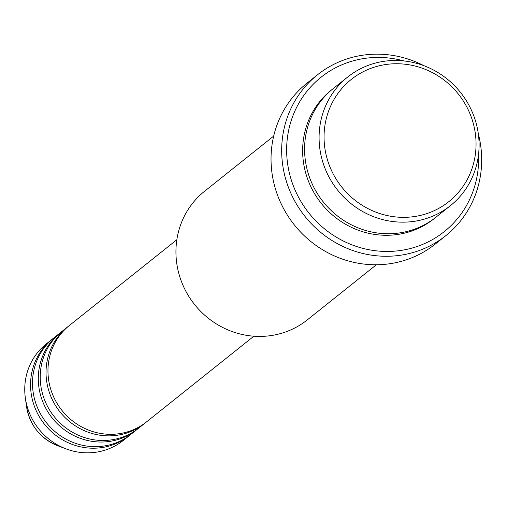 <?xml version="1.0" encoding="UTF-8"?>
<svg xmlns="http://www.w3.org/2000/svg" width="507" height="507" viewBox="0 0 507 507"><rect width="100%" height="100%" fill="white"/><g stroke="black" fill="none" stroke-linecap="round" stroke-linejoin="round"><path stroke-width="0.76" d="M176.854 239.716L69.453 325.437A61.727 58.875 51.4 0 0 51.993 392.9A61.727 58.875 51.4 0 0 110.399 434.315A61.727 58.875 51.4 0 0 146.472 421.925L253.868 336.204M68.496 326.216A61.727 58.875 51.4 0 0 67.52 326.983A61.727 58.875 51.4 0 0 50.06 394.446A61.727 58.875 51.4 0 0 108.46 435.862A61.727 58.875 51.4 0 0 144.533 423.472A61.727 58.875 51.4 0 0 145.496 422.692M67.52 326.983L61.715 331.61A61.727 58.875 51.4 0 0 44.255 399.079A61.727 58.875 51.4 0 0 102.661 440.488A61.727 58.875 51.4 0 0 138.734 428.104L144.533 423.472M60.758 332.396A61.727 58.875 51.4 0 0 59.782 333.156A61.727 58.875 51.4 0 0 42.322 400.619A61.727 58.875 51.4 0 0 100.728 442.034A61.727 58.875 51.4 0 0 136.801 429.651A61.727 58.875 51.4 0 0 137.758 428.865M59.782 333.156L53.976 337.789A61.727 58.875 51.4 0 0 36.517 405.251A61.727 58.875 51.4 0 0 94.923 446.667A61.727 58.875 51.4 0 0 130.996 434.277L136.801 429.651M53.02 338.568A61.727 58.875 51.4 0 0 52.044 339.335A61.727 58.875 51.4 0 0 34.584 406.798A61.727 58.875 51.4 0 0 92.99 448.213A61.727 58.875 51.4 0 0 129.063 435.824A61.727 58.875 51.4 0 0 130.02 435.044M403.135 217.345A78.192 74.573 51.4 0 0 475.991 140.971A78.192 74.573 51.4 0 0 396.968 63.743A78.192 74.573 51.4 0 0 324.112 140.116A78.192 74.573 51.4 0 0 403.135 217.345M395.84 60.472A82.305 78.496 -128.6 0 1 473.709 115.691A82.305 78.496 -128.6 0 1 450.431 205.646A82.305 78.496 -128.6 0 1 402.33 222.161A82.305 78.496 -128.6 0 1 324.461 166.942A82.305 78.496 -128.6 0 1 347.739 76.988A82.305 78.496 -128.6 0 1 395.84 60.472M273.679 136.104L204.594 191.24A82.305 78.496 51.4 0 0 181.316 281.195A82.305 78.496 51.4 0 0 259.191 336.414A82.305 78.496 51.4 0 0 307.286 319.898L376.365 264.755M403.908 60.929A98.77 94.194 51.4 0 0 378.748 57.43A98.77 94.194 51.4 0 0 286.721 153.9A98.77 94.194 51.4 0 0 386.537 251.453A98.77 94.194 51.4 0 0 478.538 154.432M478.297 133.696A102.883 98.124 -128.6 0 1 445.856 235.622A102.883 98.124 -128.6 0 1 385.732 256.269A102.883 98.124 -128.6 0 1 288.394 187.241A102.883 98.124 -128.6 0 1 317.496 74.802A102.883 98.124 -128.6 0 1 377.614 54.16A102.883 98.124 -128.6 0 1 424.074 65.764M347.739 76.988L333.232 88.567A82.305 78.496 51.4 0 0 309.954 178.521A82.305 78.496 51.4 0 0 387.823 233.74A82.305 78.496 51.4 0 0 435.919 217.224L450.431 205.646M317.496 74.802L306.855 83.294A102.883 98.124 51.4 0 0 277.754 195.734A102.883 98.124 51.4 0 0 375.098 264.762A102.883 98.124 51.4 0 0 435.215 244.114L445.856 235.622M52.044 339.335L46.238 343.961A61.727 58.875 51.4 0 0 25.35 397.995A61.727 58.875 51.4 0 0 65.942 448.847A61.727 58.875 51.4 0 0 87.185 452.84A61.727 58.875 51.4 0 0 123.258 440.456L129.063 435.824M434.949 217.991A82.305 78.496 -128.6 0 1 385.89 235.286A82.305 78.496 -128.6 0 1 307.793 179.459A82.305 78.496 -128.6 0 1 332.269 89.346M25.35 397.995L26.592 406.855A47.107 44.927 51.4 0 0 57.576 445.672L65.942 448.847M26.592 406.855C29.913 425.392 40.237 438.327 57.576 445.672"/></g></svg>
